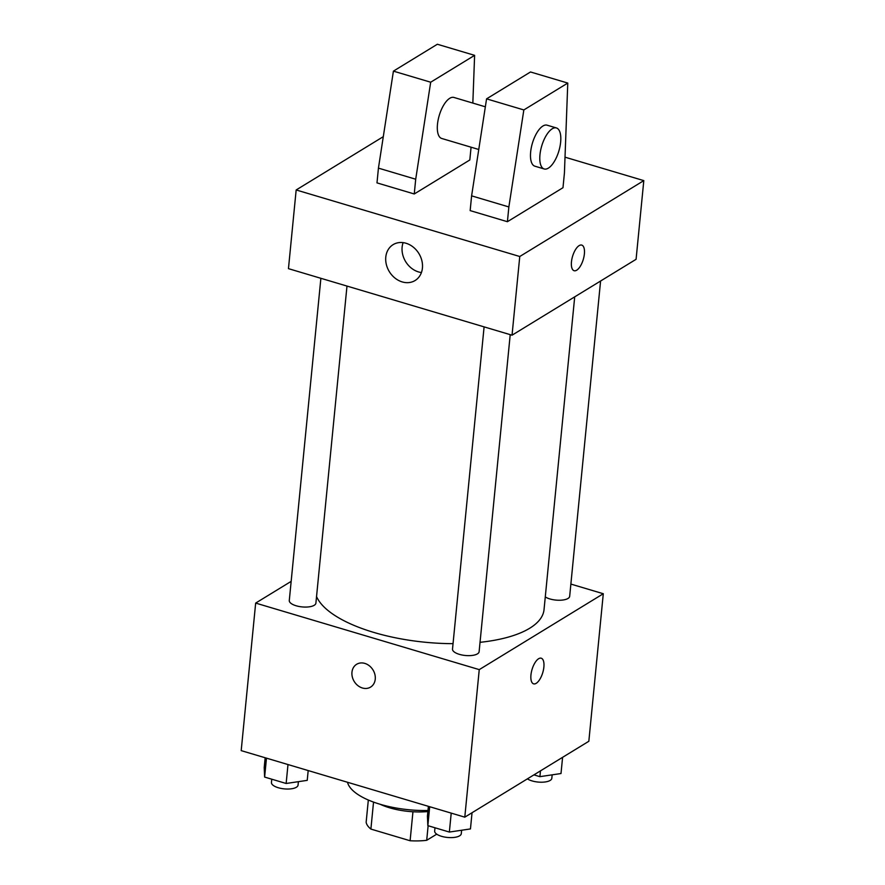 <?xml version="1.0" encoding="UTF-8"?>
<svg xmlns="http://www.w3.org/2000/svg" width="885" height="885" viewBox="0 0 885 885"><rect width="100%" height="100%" fill="white"/><g stroke="black" fill="none" stroke-linecap="round" stroke-linejoin="round"><path stroke-width="1.33" d="M436.725 834.168L426.703 840.308A41.418 15.853 5.6 0 1 410.109 840.75L370.892 829.079A41.418 15.853 5.6 0 1 366.147 822.287L368.326 800.018M373.536 802.087L370.892 829.079M412.952 811.766L410.109 840.75M427.864 811.567A42.79 16.372 -174.4 0 1 389.522 807.773A42.79 16.372 -174.4 0 1 380.085 804.244M428.13 825.738L426.703 840.308M347.506 782.263A64.185 24.559 5.6 0 0 427.975 810.494M570.869 584.078L603.293 593.735L588.835 741.276L464.791 817.165L241.196 750.624L255.665 603.083L291.165 581.368M603.293 593.735L479.25 669.624L464.791 817.165M479.25 669.624L255.665 603.083M370.583 687.103A13.375 11.018 58.5 0 1 357.805 685.554A13.375 11.018 58.5 0 1 351.964 672.235A13.375 11.018 58.5 0 1 356.622 664.292A13.375 11.018 58.5 0 1 373.005 669.945A13.375 11.018 58.5 0 1 370.583 687.103A13.375 11.018 58.5 0 1 357.805 685.554A13.375 11.018 58.5 0 1 351.953 672.235A13.375 11.018 58.5 0 1 356.622 664.292M316.542 596.556A115.105 44.051 5.6 0 0 453.043 643.66M480.046 642.322A115.105 44.051 5.6 0 0 544.032 609.643L574.708 296.862M545.282 596.921A13.375 5.122 5.6 0 0 559.984 600.24A13.375 5.122 5.6 0 0 569.674 596.302L600.583 281.032M484.095 326.886L452.512 649.092A13.375 5.122 5.6 0 0 465.311 655.486A13.375 5.122 5.6 0 0 479.117 651.703L510.214 334.652M320.879 278.31L289.284 600.517A13.375 5.122 5.6 0 0 302.095 606.911A13.375 5.122 5.6 0 0 315.901 603.128L346.986 286.076M541.222 658.208A13.375 5.587 -73.4 0 1 543.456 669.812A13.375 5.587 -73.4 0 1 536.199 683.32A13.375 5.587 -73.4 0 1 533.6 683.839A13.375 5.587 -73.4 0 1 532.062 669.425A13.375 5.587 -73.4 0 1 541.233 658.208A13.375 5.587 -73.4 0 1 543.467 669.812A13.375 5.587 -73.4 0 1 536.21 683.32A13.375 5.587 -73.4 0 1 533.6 683.839M565.017 157.176L643.804 180.617L636.083 259.305L512.039 335.194L288.455 268.653L296.165 189.965L383.293 136.666M385.783 257.137A21.041 17.335 58.5 0 1 393.128 244.636A21.041 17.335 58.5 0 1 418.893 253.541A21.041 17.335 58.5 0 1 415.087 280.523A21.041 17.335 58.5 0 1 394.998 278.089A21.041 17.335 58.5 0 1 385.783 257.137M643.804 180.617L519.76 256.506L512.039 335.194M519.76 256.506L296.165 189.965M403.117 242.634A21.041 17.335 -121.5 0 0 402.122 247.136A21.041 17.335 -121.5 0 0 421.426 272.547M574.1 270.721A13.375 5.587 106.6 0 0 584.377 253.951A13.375 5.587 -73.4 0 1 574.111 270.721A13.375 5.587 -73.4 0 1 572.573 256.318A13.375 5.587 -73.4 0 1 581.733 245.09A13.375 5.587 -73.4 0 1 584.388 253.951A13.375 5.587 106.6 0 0 581.733 245.09M472.833 103.08L474.614 55.346L430.685 82.216L415.707 179.224L414.257 193.97L469.813 159.975L471.074 147.198M414.257 193.97L376.988 182.885L378.437 168.128L393.416 71.132L437.345 44.25L474.614 55.346M507.415 221.704L562.982 187.708L564.431 172.951L567.772 83.068L523.843 109.939L508.864 206.946L507.415 221.704L470.156 210.608L471.605 195.85L486.573 98.855L530.513 71.973L567.772 83.068M485.345 106.808L453.928 97.45A21.395 8.938 106.6 0 0 449.757 98.29A21.395 8.938 106.6 0 0 438.141 119.895A21.395 8.938 106.6 0 0 441.726 138.469L478.763 149.488M556.411 127.949L547.085 125.183A21.395 8.938 106.6 0 0 542.914 126.013A21.395 8.938 106.6 0 0 530.646 152.01A21.395 8.938 106.6 0 0 534.883 166.192L544.198 168.969A21.395 8.938 -73.4 0 1 539.961 154.786A21.395 8.938 -73.4 0 1 556.411 127.949A21.395 8.938 -73.4 0 1 558.866 151.003A21.395 8.938 -73.4 0 1 544.198 168.969M508.864 206.946L471.605 195.85M523.843 109.939L486.573 98.855M430.685 82.216L393.416 71.132M415.707 179.224L378.437 168.128M562.594 757.328L561.001 773.534L539.905 776.654L533.92 774.873M540.481 770.857L539.905 776.654M527.405 778.855A13.375 5.122 5.6 0 0 542.107 782.207A13.375 5.122 5.6 0 0 551.831 778.269L552.163 774.84M308.19 770.558L307.228 780.36L286.143 783.479L264.626 777.074L264.206 767.549L265.157 757.759M287.99 764.551L286.143 783.479M266.474 758.146L264.626 777.074M271.761 779.198L271.441 782.484A13.375 5.122 5.6 0 0 284.251 788.878A13.375 5.122 5.6 0 0 298.057 785.095L298.4 781.665M472.037 812.729L470.455 828.935L449.359 832.055L427.842 825.65L427.422 816.125L428.384 806.335M451.217 813.127L449.359 832.055M429.701 806.722L427.842 825.65M434.989 827.774L434.668 831.059A13.375 5.122 5.6 0 0 447.478 837.453A13.375 5.122 5.6 0 0 461.284 833.67L461.616 830.241"/></g></svg>
